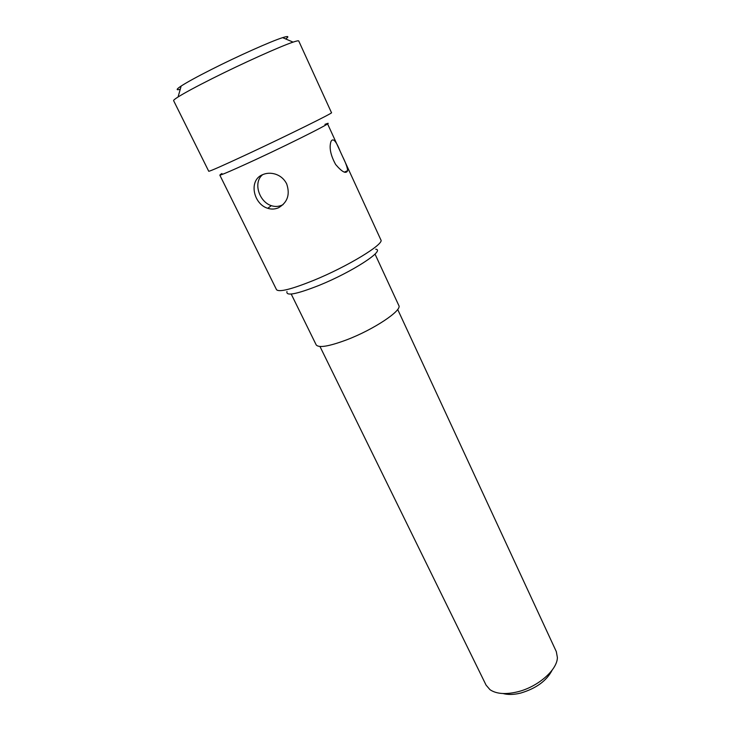 <?xml version="1.0" encoding="UTF-8"?>
<svg xmlns="http://www.w3.org/2000/svg" width="731" height="731" viewBox="0 0 731 731"><rect width="100%" height="100%" fill="white"/><g stroke="black" fill="none" stroke-linecap="round" stroke-linejoin="round"><path stroke-width="1.1" d="M283.125 204.598C279.306 206.626 275.377 206.983 271.347 205.667C259.139 201.866 252.762 182.33 262.685 174.636M286.671 183.856C290.271 194.528 287.539 202.505 278.465 207.787C274.957 209.285 271.384 209.45 267.738 208.298C253.41 204.086 248.321 180.374 262.484 174.727C266.45 172.991 270.671 172.772 275.158 174.069C280.329 175.714 284.167 178.976 286.671 183.856M219.857 175.202L276.51 289.668C278.986 292.418 291.34 289.339 313.562 280.412C347.627 266.541 384.698 243.889 380.869 239.887L342.638 156.653C345.827 163.059 347.49 167.737 347.618 170.67C346.128 174.17 342.145 172.114 335.648 164.502C330.558 155.228 329.005 147.543 330.988 141.458C333.007 137.629 336.096 140.946 340.226 151.418L342.638 156.653M375.716 249.198C385.74 250.139 352.059 272.06 319.1 285.373C296.42 294.291 285.711 296.338 286.981 291.523M248.823 153.519C288.188 135.134 333.884 112.528 331.508 112.72L298.732 40.973C298.522 40.543 296.64 40.927 293.085 42.124C280.731 46.181 242.683 63.277 212.483 78.455C196.146 86.669 184.669 92.846 178.062 96.995C174.892 99.005 173.402 100.22 173.612 100.65L208.737 171.273C209.998 171.31 223.357 165.389 248.823 153.519M180.246 89.264C175.851 90.434 176.162 89.356 181.16 86.039C187.035 82.237 197.151 76.7 211.497 69.445C237.995 56.022 271.429 41.128 282.623 37.647C288.343 35.846 289.375 36.285 285.702 38.962M324.948 124.371C340.664 118.139 296.969 140.489 255.192 159.842C226.171 173.201 215.088 177.761 221.922 173.512M291.212 294.054L316.185 344.877C318.743 348.139 328.932 346.439 346.768 339.796C373.888 329.498 402.516 310.31 398.797 305.476L375.021 254.077M552.17 670.099C546.66 680.789 536.17 688.447 520.719 693.061C513.893 694.733 507.999 694.889 503.038 693.536M319.977 346.503L486.078 685.13L489.989 689.68C496.285 693.947 505.432 694.678 517.438 691.864C537.778 687.03 557.305 669.962 557.387 657.534L556.318 651.632L397.682 309.441M271.347 205.667L267.738 208.298M327.561 123.831L340.226 151.418M181.16 86.039L178.062 96.995M282.623 37.647L293.085 42.124M344.319 172.15L347.618 170.67"/></g></svg>
